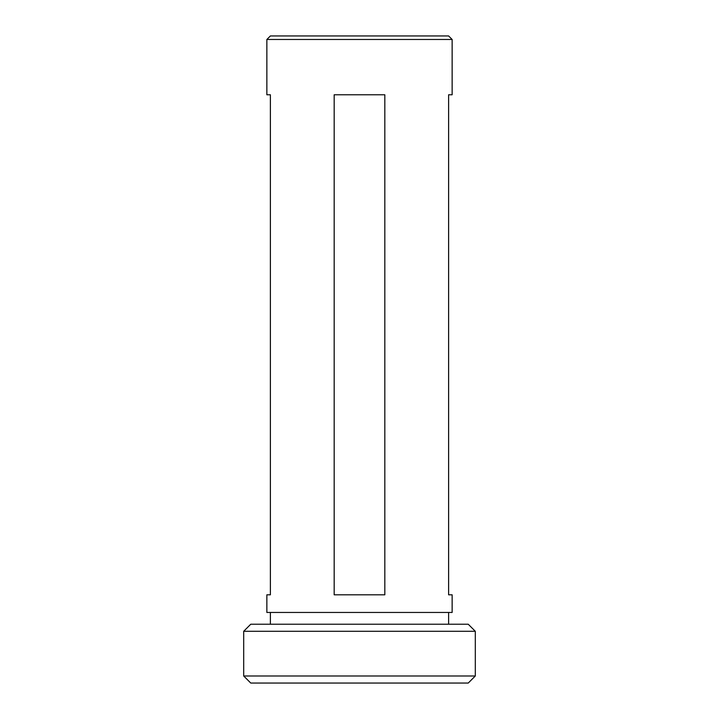 <?xml version="1.0" encoding="UTF-8"?>
<svg xmlns="http://www.w3.org/2000/svg" width="719" height="719" viewBox="0 0 719 719"><rect width="100%" height="100%" fill="white"/><g stroke="black" fill="none" stroke-linecap="round" stroke-linejoin="round"><path stroke-width="1.08" d="M243.696 631.282L250.76 624.227L468.24 624.227L475.304 631.282L243.696 631.282L243.696 675.995L475.304 675.995L468.24 683.05L250.76 683.05L243.696 675.995M475.304 631.282L475.304 675.995M270.389 612.453L270.389 624.227M448.611 612.453L448.611 624.227M334.173 594.811L334.173 94.773L384.827 94.773L384.827 594.811L334.173 594.811M452.143 39.482L266.857 39.482L266.857 94.773L270.389 94.773L270.389 594.811L266.857 594.811L266.857 612.453L452.143 612.453L452.143 594.811L448.611 594.811L448.611 94.773L452.143 94.773L452.143 39.482L448.611 35.95L270.389 35.95L266.857 39.482"/></g></svg>
